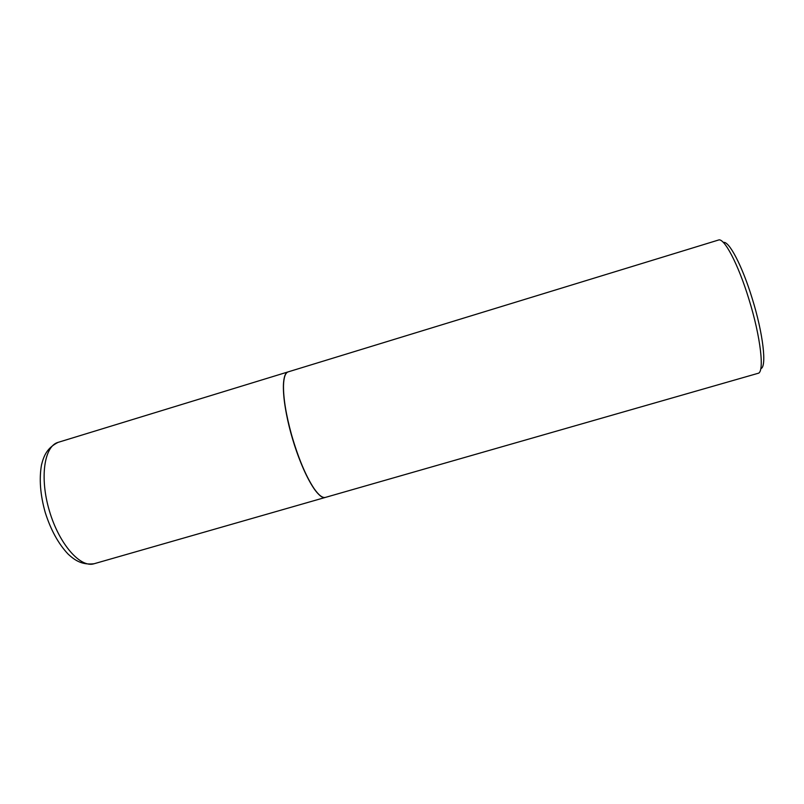 <?xml version="1.0" encoding="UTF-8"?>
<svg xmlns="http://www.w3.org/2000/svg" width="804" height="804" viewBox="0 0 804 804"><rect width="100%" height="100%" fill="white"/><g stroke="black" fill="none" stroke-linecap="round" stroke-linejoin="round"><path stroke-width="1.21" d="M58.099 442.361C44.22 446.049 39.456 477.697 49.416 510.952C59.194 544.268 80.44 568.197 94.088 563.745C82.219 565.101 75.164 560.659 67.998 553.996C58.27 543.604 50.672 529.715 45.195 512.339C40.28 494.802 39.044 478.993 41.496 464.943C43.848 455.426 47.265 447.808 58.099 442.361L288.053 371.91C280.636 373.589 282.254 404.372 292.525 438.853C302.716 473.365 318.133 500.058 325.278 497.445L94.098 563.745M285.37 374.724C284.164 377.096 283.51 380.845 283.39 385.96C283.259 398.573 285.933 414.844 291.4 434.793C298.123 457.989 305.56 475.797 313.701 488.199C316.595 492.43 319.198 495.204 321.499 496.54M288.214 371.86C285.299 372.805 283.732 377.438 283.49 385.779C283.37 398.412 286.043 414.733 291.53 434.743C298.274 458.009 305.731 475.857 313.892 488.299C318.635 495.153 322.484 498.189 325.439 497.395L758.001 373.337C764.725 372.754 760.765 336.966 748.805 298.847C738.092 263.802 724.002 237.361 718.464 240.044L288.214 371.86M723.359 242.446C728.836 240.527 742.092 265.471 752.092 298.133C763.247 333.69 767.006 367.378 760.785 368.654"/></g></svg>

